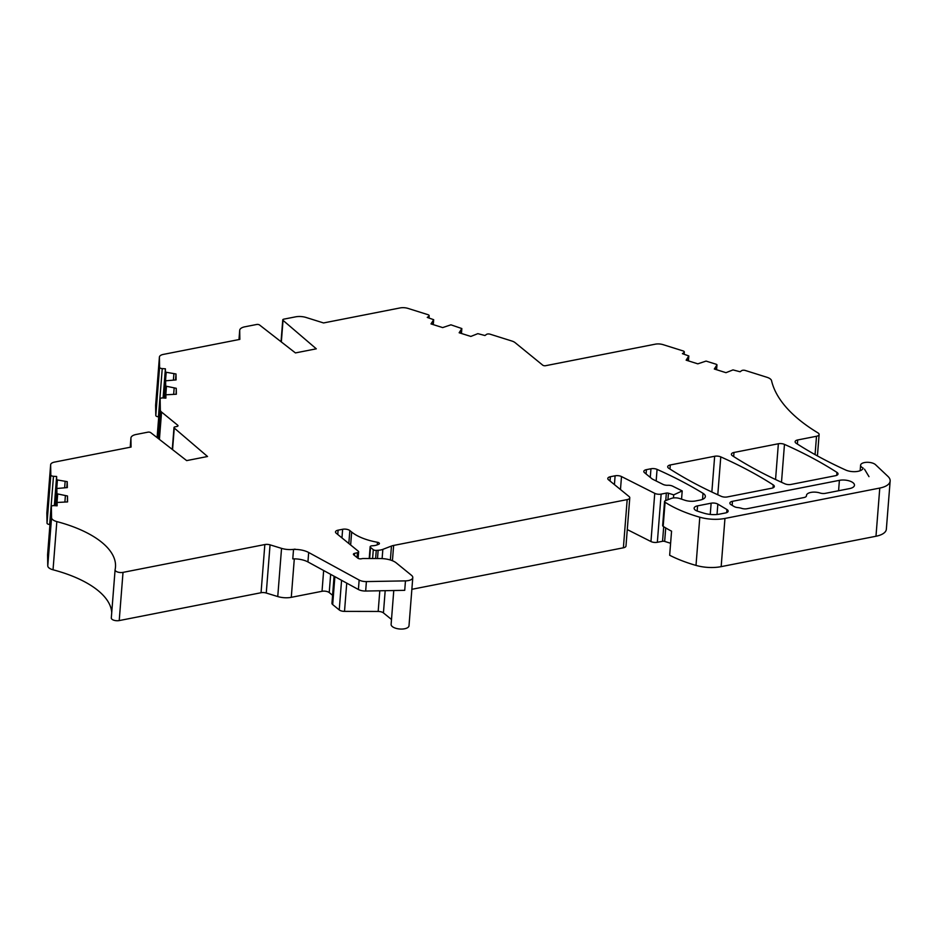 <?xml version="1.0" encoding="UTF-8"?>
<svg xmlns="http://www.w3.org/2000/svg" width="937" height="937" viewBox="0 0 937 937"><rect width="100%" height="100%" fill="white"/><g stroke="black" fill="none" stroke-linecap="round" stroke-linejoin="round"><path stroke-width="1.41" d="M366.402 581.584A7.918 3.479 -175.5 0 1 359.152 580.05L358.402 589.502A7.918 3.479 -175.5 0 0 365.664 591.036L404.725 590.333L405.463 580.881L366.402 581.584L365.664 591.036M405.463 580.881A8.972 3.947 -175.5 0 0 412.784 577.59A8.972 3.947 -175.5 0 0 411.566 575.377L396.304 562.938A15.835 6.957 -175.5 0 0 380.516 558.557L363.205 558.522A2.635 1.16 -175.5 0 0 362.232 558.616L361.377 558.78A2.635 1.16 -175.5 0 1 357.77 558.136L353.776 554.88A2.635 1.16 -175.5 0 1 353.413 554.224A2.635 1.16 -175.5 0 1 354.561 553.38L357.465 552.689A2.635 1.16 -175.5 0 0 358.625 551.846A2.635 1.16 -175.5 0 0 358.262 551.19L336.231 533.235A5.282 2.319 -175.5 0 1 335.505 531.923A5.282 2.319 -175.5 0 1 338.105 530.166L342.637 529.276A5.282 2.319 -175.5 0 1 349.841 530.565L351.656 532.04A42.212 18.564 -175.5 0 0 377.447 542.265A2.635 1.16 -175.5 0 1 379.415 543.554A2.635 1.16 -175.5 0 1 378.712 544.268L377.447 544.784A10.553 4.638 -175.5 0 1 372.176 545.791A2.635 1.16 -175.5 0 0 370.15 546.751A2.635 1.16 -175.5 0 0 370.513 547.407L373.289 549.679A2.635 1.16 -175.5 0 0 376.264 550.394L378.15 550.288A10.553 4.638 -175.5 0 0 382.846 549.363L391.467 546.048A10.553 4.638 -175.5 0 1 393.634 545.439L627.181 499.597A5.282 2.319 -175.5 0 0 629.769 497.84A5.282 2.319 -175.5 0 0 629.055 496.528L608.523 479.791A5.282 2.319 -175.5 0 1 607.797 478.479A5.282 2.319 -175.5 0 1 610.385 476.722L615.105 475.797A5.282 2.319 -175.5 0 1 621.5 476.558L654.752 493.342A5.282 2.319 -175.5 0 0 661.135 494.115L666.348 493.085A2.108 0.925 -175.5 0 1 668.444 493.213L673.715 494.865L682.206 490.929L672.707 486.186A5.282 2.319 -175.5 0 0 667.39 485.296A5.282 2.319 -175.5 0 1 662.974 484.37L652.339 479.065L644.551 472.716A5.282 2.319 -175.5 0 1 643.824 471.416A5.282 2.319 -175.5 0 1 646.425 469.648L650.957 468.758A5.282 2.319 -175.5 0 1 657.071 469.39A369.377 162.417 -175.5 0 1 703.019 493.307A10.553 4.638 -175.5 0 1 705.338 496.54A10.553 4.638 -175.5 0 1 700.15 500.053L695.617 500.944A10.553 4.638 -175.5 0 1 685.111 500.323L679.606 498.519A6.864 3.022 -175.5 0 0 671.22 498.461L665.293 500.745A2.635 1.16 -175.5 0 0 664.544 501.471A2.635 1.16 -175.5 0 0 665.071 502.255A100.259 44.086 -175.5 0 0 673.457 507.069A100.259 44.086 -175.5 0 0 699.798 517.212A26.388 11.607 -175.5 0 0 724.957 518.442L879.773 488.06A21.106 9.276 -175.5 0 0 890.15 481.021A21.106 9.276 -175.5 0 0 887.925 476.383L875.545 464.705A7.918 3.479 -175.5 0 0 873.823 463.581A7.918 3.479 -175.5 0 0 865.437 462.409A7.918 3.479 -175.5 0 0 860.599 465.197A7.918 3.479 -175.5 0 0 863.153 468.055A10.553 4.638 -175.5 0 1 856.559 471.545A10.553 4.638 -175.5 0 1 845.689 470.023A369.377 162.417 -175.5 0 1 796.169 443.271A5.282 2.319 -175.5 0 1 795.115 441.714A5.282 2.319 -175.5 0 1 797.703 439.957L816.514 436.267A5.282 2.319 -175.5 0 0 819.114 434.499A5.282 2.319 -175.5 0 0 817.931 432.871A211.071 92.81 -175.5 0 1 796.028 417.082A211.071 92.81 -175.5 0 1 771.549 380.68A9.183 4.041 -175.5 0 0 766.958 377.283L745.231 370.455A2.635 1.16 -175.5 0 0 741.647 370.665L740.101 371.766L732.992 369.904L725.976 372.68L714.31 369.014L716.969 364.88L716.454 364.341L706.065 361.085L697.819 363.837L686.142 360.171L688.824 355.955L682.417 353.659L683.975 352.535A2.635 1.16 -175.5 0 0 684.315 352.031A2.635 1.16 -175.5 0 0 682.979 350.895L663.138 344.664A7.918 3.479 -175.5 0 0 655.244 344.184L545.639 365.699A2.108 0.925 -175.5 0 1 542.757 365.184L515.127 342.661A8.995 3.959 -175.5 0 0 511.813 341.009L490.098 334.193A2.635 1.16 -175.5 0 0 486.514 334.404L484.956 335.516L477.847 333.654L470.831 336.43L459.153 332.764L461.836 328.547L450.92 324.823L442.674 327.587L430.997 323.921L433.679 319.704L427.26 317.397L428.818 316.284A2.635 1.16 -175.5 0 0 429.169 315.769A2.635 1.16 -175.5 0 0 427.834 314.633L407.993 308.402A7.918 3.479 -175.5 0 0 400.099 307.933L323.558 322.949L306.106 317.479A10.553 4.638 -175.5 0 0 295.577 316.847L283.806 319.154A2.108 0.925 -175.5 0 0 282.763 319.857A2.108 0.925 -175.5 0 0 283.033 320.36L316.308 348.822L295.436 352.921L259.526 324.975A2.108 0.925 -175.5 0 0 256.668 324.483L244.885 326.79A10.553 4.638 -175.5 0 0 239.696 330.316A10.553 4.638 -175.5 0 0 239.696 330.503L239.849 339.381L163.307 354.409A7.918 3.479 -175.5 0 0 159.419 357.044A7.918 3.479 -175.5 0 0 159.407 357.196L159.583 367.281A2.635 1.16 -175.5 0 0 162.242 368.604L165.392 368.791L165.451 371.79L166.189 372.27L176.004 373.968L176.109 379.907L165.603 380.809L165.697 386.114L176.25 388.293L176.355 394.231L166.575 394.746L165.861 395.121L165.908 398.131L162.745 397.944A2.635 1.16 -175.5 0 0 160.145 398.904A2.635 1.16 -175.5 0 0 160.133 398.951L160.332 409.996A8.995 3.959 -175.5 0 0 161.562 412.057L177.725 425.234A2.108 0.925 -175.5 0 1 178.018 425.749A2.108 0.925 -175.5 0 1 176.976 426.452L175.032 426.839A2.108 0.925 -175.5 0 0 174.001 427.541A2.108 0.925 -175.5 0 0 174.259 428.045L207.534 456.506L186.662 460.606L150.752 432.66A2.108 0.925 -175.5 0 0 147.894 432.168L136.123 434.475A10.553 4.638 -175.5 0 0 130.934 438.001A10.553 4.638 -175.5 0 0 130.922 438.188L131.075 447.066L54.533 462.093A7.918 3.479 -175.5 0 0 50.645 464.729A7.918 3.479 -175.5 0 0 50.645 464.881L50.821 474.965A2.635 1.16 -175.5 0 0 53.468 476.289L56.63 476.476L56.677 479.475L57.415 479.955L67.23 481.653L67.335 487.591L56.841 488.493L56.934 493.787L67.487 495.978L67.581 501.916L57.801 502.431L57.087 502.806L57.134 505.816L53.983 505.629A2.635 1.16 -175.5 0 0 51.371 506.589A2.635 1.16 -175.5 0 0 51.371 506.636L51.558 517.681A8.995 3.959 -175.5 0 0 56.829 521.593A100.259 44.086 -175.5 0 1 110.648 551.612A100.259 44.086 -175.5 0 1 115.485 567.096A100.259 44.086 -175.5 0 1 115.11 569.661A5.282 2.319 -175.5 0 0 115.087 569.79A5.282 2.319 -175.5 0 0 117.664 572.038A5.282 2.319 -175.5 0 0 123.016 572.378L264.843 544.549A5.282 2.319 -175.5 0 1 270.055 544.842L281.545 548.368A13.715 6.032 -175.5 0 0 295.073 549.129L293.527 549.433A15.835 6.957 -175.5 0 1 308.671 552.49L359.152 580.05M293.527 549.433L292.777 558.885A15.835 6.957 -175.5 0 1 307.933 561.942L358.402 589.502M323.652 570.528L322.023 591.294L291.278 597.326A13.715 6.032 -175.5 0 1 277.75 596.553L266.26 593.039A5.282 2.319 -175.5 0 0 261.048 592.734L119.222 620.575A5.282 2.319 -175.5 0 1 113.869 620.224A5.282 2.319 -175.5 0 1 111.304 617.987A5.282 2.319 -175.5 0 1 111.316 617.846L115.087 569.93M322.023 591.294A5.282 2.319 -175.5 0 1 329.227 592.571L332.588 595.311M379.801 590.778L378.173 611.451L344.511 611.381A5.282 2.319 -175.5 0 1 339.241 609.928L332.682 604.576A5.282 2.319 -175.5 0 1 331.956 603.276L334.087 576.22M378.173 611.451A5.282 2.319 -175.5 0 1 383.432 612.903L391.49 619.474M412.784 577.59L409 625.787A8.972 3.947 -175.5 0 1 401.68 629.067A8.972 3.947 -175.5 0 1 391.116 624.37L393.774 590.521M56.829 521.593L53.034 569.79A100.259 44.086 -175.5 0 1 106.865 599.797A100.259 44.086 -175.5 0 1 111.726 612.634M629.769 497.84L625.986 546.025A5.282 2.319 -175.5 0 1 623.386 547.794L411.87 589.303M890.15 481.021L886.355 529.206A21.106 9.276 -175.5 0 1 875.978 536.257L721.162 566.639A26.388 11.607 -175.5 0 1 696.004 565.409A100.259 44.086 -175.5 0 1 669.662 555.254L671.56 531.162A100.259 44.086 -175.5 0 1 663.173 526.348A2.635 1.16 -175.5 0 1 662.646 525.575L664.544 501.471M670.611 543.273L664.661 541.41A2.108 0.925 -175.5 0 0 662.553 541.281L657.341 542.3A5.282 2.319 -175.5 0 1 650.957 541.539L627.275 529.581M53.034 569.79A8.995 3.959 -175.5 0 1 47.764 565.878L47.576 554.833A2.635 1.16 -175.5 0 1 47.576 554.774A2.635 1.16 -175.5 0 1 47.588 554.727M49.966 524.497L49.673 524.486A2.635 1.16 -175.5 0 1 47.026 523.162L46.85 513.066A7.918 3.479 -175.5 0 1 46.85 512.926A7.918 3.479 -175.5 0 1 46.873 512.773M158.728 416.813L158.447 416.801A2.635 1.16 -175.5 0 1 155.8 415.478L155.624 405.381A7.918 3.479 -175.5 0 1 155.624 405.241A7.918 3.479 -175.5 0 1 155.647 405.089M864.476 469.144L868.986 476.652L864.476 469.144M806.476 495.404A8.972 3.947 -175.5 0 0 806.476 495.65A5.282 2.319 -175.5 0 1 806.476 495.802A5.282 2.319 -175.5 0 1 803.887 497.559L747.047 508.721A5.282 2.319 -175.5 0 1 741.682 508.369A8.972 3.947 -175.5 0 0 737.759 507.573A5.282 2.319 -175.5 0 1 734.104 506.519L731.106 504.738A5.282 2.319 -175.5 0 1 729.876 503.087A5.282 2.319 -175.5 0 1 732.476 501.318L839.4 480.341A10.026 4.404 -175.5 0 1 849.578 480.997A10.026 4.404 -175.5 0 1 854.462 485.261A10.026 4.404 -175.5 0 1 849.531 488.599L825.356 493.342A5.282 2.319 -175.5 0 1 820.004 493.003A8.972 3.947 -175.5 0 0 806.476 495.404L806.429 496.036M670.295 464.963L714.662 456.26A5.282 2.319 -175.5 0 1 720.776 456.893A369.377 162.417 -175.5 0 1 773.248 484.909A5.282 2.319 -175.5 0 1 774.325 486.467A5.282 2.319 -175.5 0 1 771.725 488.224L727.299 496.938A5.282 2.319 -175.5 0 1 721.185 496.305A369.377 162.417 -175.5 0 1 668.772 468.277A5.282 2.319 -175.5 0 1 667.694 466.72A5.282 2.319 -175.5 0 1 670.295 464.963L669.967 469.05M784.468 444.384A369.377 162.417 -175.5 0 1 836.952 472.4A5.282 2.319 -175.5 0 1 838.029 473.958A5.282 2.319 -175.5 0 1 835.429 475.715L791.004 484.441A5.282 2.319 -175.5 0 1 784.89 483.808A369.377 162.417 -175.5 0 1 732.476 455.78A5.282 2.319 -175.5 0 1 731.399 454.222A5.282 2.319 -175.5 0 1 733.999 452.466L778.366 443.751A5.282 2.319 -175.5 0 1 784.468 444.384L781.493 482.274M697.561 505.851L711.136 503.192A5.282 2.319 -175.5 0 1 717.836 504.129L726.936 509.517A5.282 2.319 -175.5 0 1 728.154 511.169A5.282 2.319 -175.5 0 1 725.566 512.937L719.628 514.097A15.835 6.957 -175.5 0 1 703.956 513.183A89.706 39.448 -175.5 0 1 697.386 511.11A6.992 3.08 -175.5 0 1 694.13 508.194A6.992 3.08 -175.5 0 1 697.561 505.851L697.151 511.028M715.341 368.276L715.259 369.319M687.184 359.433L687.102 360.476M460.196 332.014L460.114 333.057M432.039 323.171L431.957 324.225M239.696 330.503L239.099 338.07A10.553 4.638 -175.5 0 1 239.111 337.87A10.553 4.638 -175.5 0 1 239.134 337.671M239.099 338.07L239.122 339.522M165.392 368.791L163.097 397.967M173.895 373.84L173.427 379.825M176.004 373.968L175.535 379.872M175.84 376.1L175.898 379.895M174.153 388.164L173.673 394.149M176.25 388.293L176.156 394.219M130.922 438.188L130.325 445.754A10.553 4.638 -175.5 0 1 130.337 445.555A10.553 4.638 -175.5 0 1 130.36 445.356M130.325 445.754L130.36 447.207M56.63 476.476L54.334 505.652M65.133 481.524L64.653 487.509M67.23 481.653L66.773 487.556M67.066 483.773L67.136 487.58M65.379 495.849L64.911 501.834M67.487 495.978L67.382 501.904M682.206 490.929L681.55 499.163M673.715 494.865L673.48 497.934M308.671 552.49L307.933 561.942M294.3 558.862L291.278 597.326M330.656 574.346L329.227 592.571M334.884 576.653L332.682 604.576M341.572 580.308L339.241 609.928M346.737 583.119L344.511 611.381M385.189 590.685L383.432 612.903M281.545 548.368L277.75 596.553M123.016 572.378L119.222 620.575M264.843 544.549L261.048 592.734M270.055 544.842L266.26 593.039M354.561 553.38L354.409 555.395M357.465 552.689L357.079 557.574M338.105 530.166L337.765 534.477M342.637 529.276L341.958 537.908M349.841 530.565L348.822 543.507M351.656 532.04L350.637 544.983M377.447 542.265L377.236 544.865M370.513 547.407L369.635 558.534M373.289 549.679L372.598 558.546M376.264 550.394L375.62 558.546M378.15 550.288L377.494 558.557M382.846 549.363L382.12 558.593M391.467 546.048L390.366 559.998M393.634 545.439L392.427 560.724M716.969 364.88L716.582 369.728M688.8 356.037L688.426 360.886M683.975 352.535L683.846 354.104M461.824 328.618L461.437 333.478M433.655 319.775L433.281 324.635L433.679 319.704M428.818 316.284L428.701 317.854M283.033 320.36L281.334 341.946M159.407 357.196L155.624 405.381M159.583 367.281L155.8 415.478M162.242 368.604L158.447 416.801M165.451 371.79L163.389 397.991M166.189 372.27L164.162 398.026M165.603 380.82L164.256 398.038L165.603 380.809M165.697 386.114L164.76 398.073M166.435 386.594L165.533 398.108M160.133 398.951L157.1 437.602L160.145 398.904M160.332 409.996L158.095 438.375M161.562 412.057L159.419 439.406M177.725 425.234L177.643 426.218M174.259 428.045L172.56 449.631M50.645 464.881L46.85 513.066M50.821 474.965L47.026 523.162M53.468 476.289L49.673 524.486M56.677 479.475L54.615 505.664M57.415 479.955L55.388 505.711M56.841 488.505L55.482 505.722L56.841 488.493M56.934 493.787L55.986 505.746M57.661 494.279L56.759 505.793M51.371 506.636L47.576 554.833M51.558 517.681L47.764 565.878M816.514 436.267L815.073 454.609M797.703 439.957L797.375 444.044M879.773 488.06L875.978 536.257M724.957 518.442L721.162 566.639M699.798 517.212L696.004 565.409M703.019 493.307L702.539 499.362M657.071 469.39L656.158 480.974M650.957 468.758L650.278 477.39M646.425 469.648L646.085 473.97M668.444 493.213L667.94 499.726M665.715 527.929L664.661 541.41M666.348 493.085L665.75 500.569M663.701 526.688L662.553 541.281M661.135 494.115L657.341 542.3M654.752 493.342L650.957 541.539M621.5 476.558L620.47 489.536M615.105 475.797L614.414 484.593M610.385 476.722L610.046 481.032M627.181 499.597L623.386 547.794M714.662 456.26L711.851 492.019M773.248 484.909L773.025 487.826M720.776 456.893L717.789 494.771M733.999 452.466L733.671 456.553M778.366 443.751L775.555 479.51M836.952 472.4L836.729 475.328M839.4 480.341L838.58 490.754M732.476 501.318L732.16 505.359M711.136 503.192L710.246 514.436M717.836 504.129L717.028 514.472M726.936 509.517L726.69 512.609M665.071 502.255L663.173 526.348M115.087 569.79L111.304 617.987M358.625 551.846L358.11 558.358M370.15 546.751L369.213 558.534M716.981 364.798L716.594 369.74M688.824 355.955L688.437 360.897M684.315 352.031L684.139 354.198M461.836 328.547L461.449 333.478M429.169 315.769L428.994 317.936M282.763 319.857L281.041 341.724M239.696 330.316L239.111 337.87M159.419 357.044L155.624 405.241M174.001 427.541L172.279 449.409M130.934 438.001L130.337 445.555M50.645 464.729L46.85 512.926M51.371 506.589L47.576 554.774M819.114 434.499L817.427 455.921M860.599 465.197L860.166 470.714"/></g></svg>
